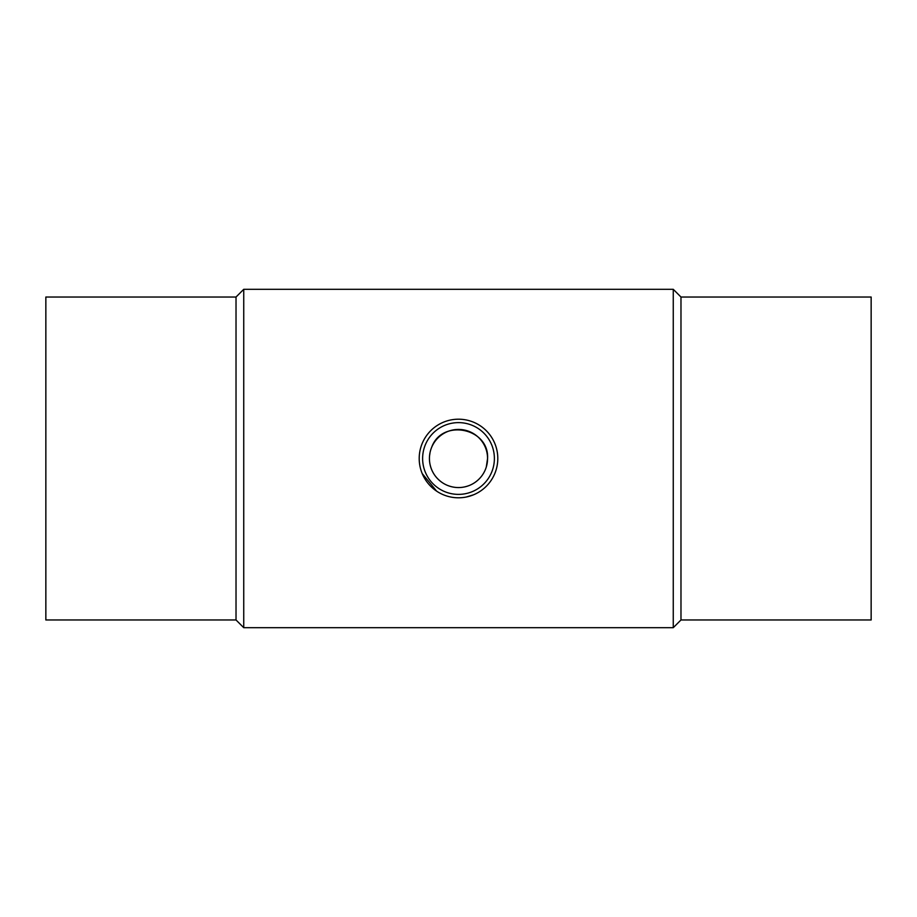 <?xml version="1.0" encoding="UTF-8"?>
<svg xmlns="http://www.w3.org/2000/svg" width="917" height="917" viewBox="0 0 917 917"><rect width="100%" height="100%" fill="white"/><g stroke="black" fill="none" stroke-linecap="round" stroke-linejoin="round"><path stroke-width="1.38" d="M422.221 473.573L436.641 491.157M466.18 497.037L473.55 494.802M419.207 458.5A39.293 39.293 0 0 1 478.147 424.468A39.293 39.293 0 0 1 478.147 492.532A39.293 39.293 0 0 1 419.207 458.5M422.622 458.5A35.878 35.878 0 0 1 476.439 427.425A35.878 35.878 0 0 1 476.439 489.575A35.878 35.878 0 0 1 422.622 458.5M429.431 458.5A29.069 29.069 0 0 1 473.034 433.328A29.069 29.069 0 0 1 473.034 483.672A29.069 29.069 0 0 1 429.431 458.5M680.976 619.972L680.976 297.028L871.15 297.028L871.15 619.972L680.976 619.972L673.261 627.687L243.739 627.687L243.739 289.313L236.024 297.028L236.024 619.972L243.739 627.687M680.976 297.028L673.261 289.313L673.261 627.687M486.297 466.994L487.569 458.5C489.357 427.803 441.753 418.381 431.655 447.358M430.004 452.792L429.58 455.634M429.993 464.162C431.666 471.968 435.781 478.135 442.338 482.651M447.336 485.334C454.763 488.303 462.191 488.303 469.619 485.357M474.628 482.674C479.488 479.396 483.053 475.052 485.334 469.664M236.024 297.028L45.85 297.028L45.85 619.972L236.024 619.972M673.261 289.313L243.739 289.313"/></g></svg>
